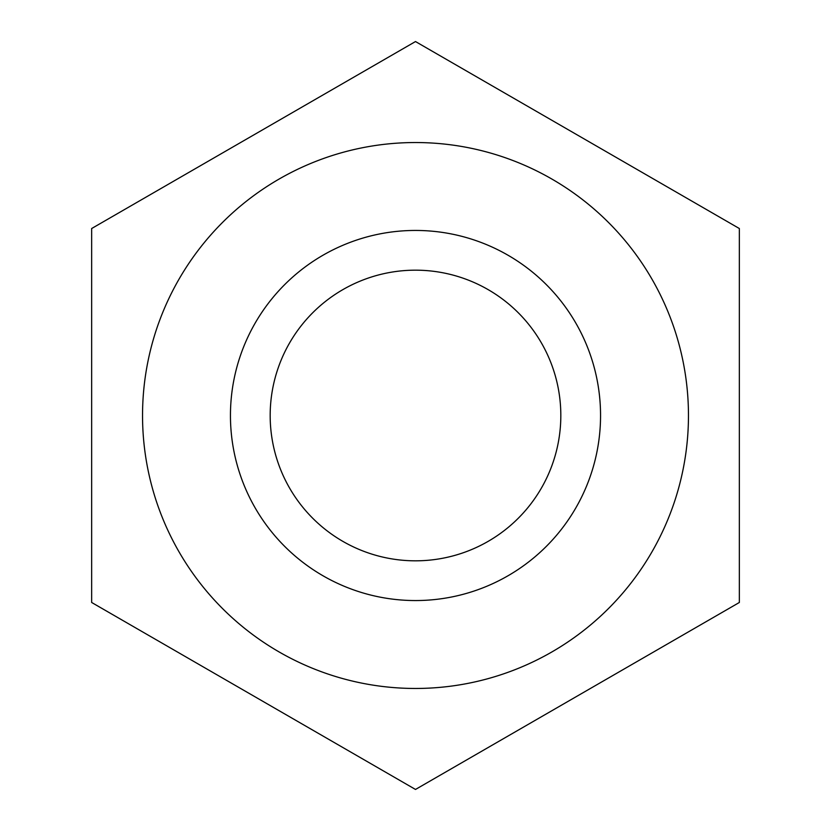 <?xml version="1.0" encoding="UTF-8"?>
<svg xmlns="http://www.w3.org/2000/svg" width="831" height="831" viewBox="0 0 831 831"><rect width="100%" height="100%" fill="white"/><g stroke="black" fill="none" stroke-linecap="round" stroke-linejoin="round"><path stroke-width="1.25" d="M415.5 560.821A145.321 145.321 0 0 1 289.645 342.839A145.321 145.321 0 0 1 541.355 342.839A145.321 145.321 0 0 1 415.5 560.821M415.5 600.553A185.053 185.053 0 0 0 600.553 415.5A185.053 185.053 0 0 0 415.5 230.447A185.053 185.053 0 0 0 230.447 415.5A185.053 185.053 0 0 0 415.5 600.553M415.5 142.537A272.963 272.963 0 0 0 142.537 415.5A272.963 272.963 0 0 0 415.5 688.463A272.963 272.963 0 0 0 688.463 415.5A272.963 272.963 0 0 0 415.5 142.537M739.351 228.525L739.351 602.475L415.5 789.45L91.649 602.475L91.649 228.525L415.5 41.55L739.351 228.525"/></g></svg>
